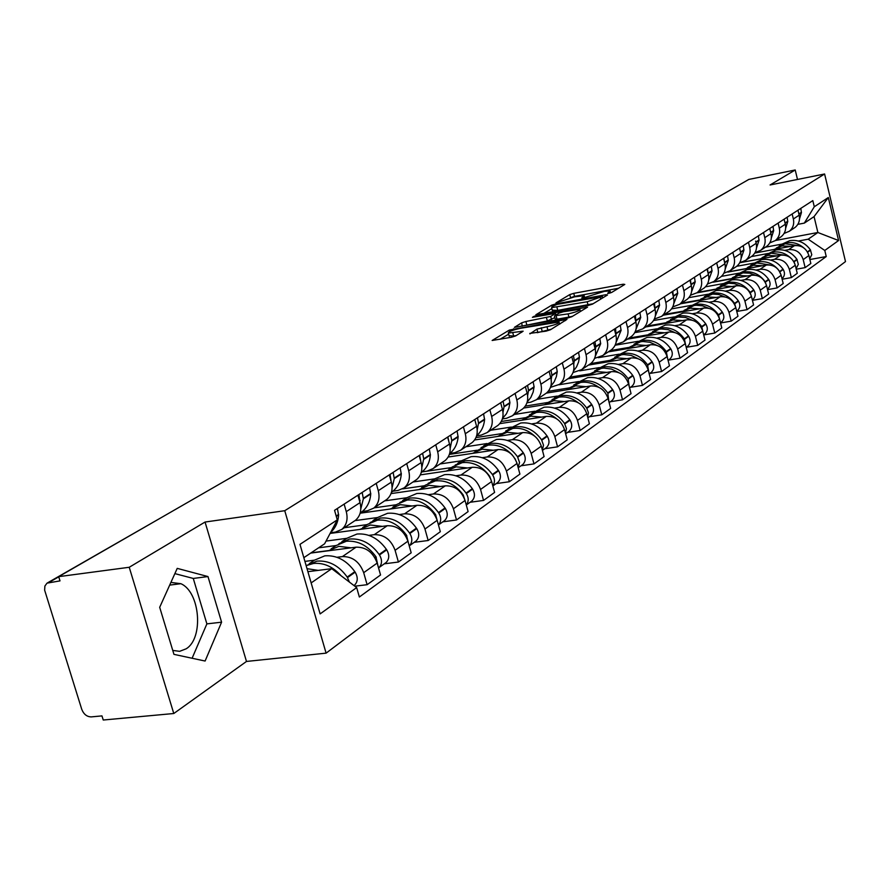 <?xml version="1.0" encoding="UTF-8"?>
<svg xmlns="http://www.w3.org/2000/svg" width="890" height="890" viewBox="0 0 890 890"><rect width="100%" height="100%" fill="white"/><g stroke="black" fill="none" stroke-linecap="round" stroke-linejoin="round"><path stroke-width="1.33" d="M608.849 293.311L611.697 292.421L624.802 284.433L623.234 284.21L573.75 293.355L569.767 294.601L555.972 302.867L574.64 296.815L584.174 295.714L581.782 297.905L582.828 298.083L604.521 291.319L610.095 290.974L607.625 293.389L608.849 293.311M170.913 582.416L180.859 583.695C200.117 591.894 203.91 638.264 186.088 648.843L179.613 651.335L172.76 650.412M529.773 333.416L546.082 331.136L550.432 329.756L566.975 319.388L509.369 330.057L492.137 340.481L511.349 337.277L515.688 335.908L523.142 331.18L508.335 333.071C508.246 331.725 512.262 330.146 520.372 328.321L559.042 321.991C559.131 323.337 555.104 324.917 546.972 326.73L536.937 329.111L529.906 333.895M284.744 510.704L205.056 522.041L129.228 567.275L58.684 576.653L748.802 179.435L795.215 169.979L770.061 184.987L824.596 173.995L284.744 510.704L326.096 653.149L845.5 261.582L824.596 173.995M588.279 305.459L592.44 304.157L607.525 294.957L605.968 294.712L555.838 303.891L551.778 305.159L535.847 314.771L588.279 305.459M587.556 307.139L571.858 316.695L567.609 318.041L514.42 327.364L521.707 322.814L525.901 321.501L550.699 316.462L555.427 313.369L532.398 317.329L534.3 316.217L587.556 307.139M129.228 567.275L173.784 713.513L103.251 720.021L101.961 715.894L91.214 716.895C86.875 716.784 83.716 714.258 81.747 709.308L44.633 590.148L44.889 586.043L47.003 583.15L60.008 580.881L58.684 576.653M173.784 713.513L246.486 661.448L326.096 653.149M700.341 207.192L741.893 183.418M797.496 179.457L795.215 169.979M793.869 228.229L795.171 227.362C798.831 224.258 800.155 220.186 799.164 215.18L797.974 210.218M784.724 250.379L788.618 249.656C795.849 249.078 800.711 252.393 803.203 259.602L808.91 255.541C806.44 248.377 801.612 245.084 794.425 245.662L754.776 253.06M808.91 255.541L810.835 263.496L805.139 267.623L796.25 269.225M792.156 213.989L793.368 218.973C794.37 224.024 793.035 228.107 789.352 231.244L784.057 233.469M803.203 259.602L805.139 267.623M751.294 256.598L768.281 253.439M779.974 237.485L781.287 236.618C784.991 233.458 786.337 229.331 785.325 224.236L784.101 219.207M782.143 279.249L791.355 277.602L797.24 273.341L795.282 265.253C792.756 257.978 787.861 254.618 780.575 255.196L739.723 262.75M778.094 223.101L779.317 228.163C780.352 233.291 779.006 237.441 775.279 240.623L769.783 242.892M770.618 260.058L774.567 259.324C781.898 258.756 786.838 262.127 789.374 269.459L791.355 277.602M736.731 266.288L753.952 263.117M765.6 247.064L766.935 246.174C770.684 242.981 772.042 238.787 770.996 233.614L769.75 228.496M767.547 289.617L777.092 287.926L783.189 283.51L781.175 275.288C778.616 267.901 773.633 264.486 766.245 265.053L727.875 272.084M763.531 232.524L764.788 237.674C765.845 242.892 764.488 247.109 760.716 250.324L755.02 252.638M756.022 270.059L760.038 269.325C767.469 268.758 772.476 272.195 775.068 279.649L777.092 287.926M721.434 276.367L739.134 273.141M750.726 256.965L752.083 256.075C755.877 252.827 757.245 248.577 756.177 243.315L755.632 241.101M752.439 300.353L762.33 298.606L768.637 294.045L766.579 285.69C763.965 278.17 758.914 274.687 751.416 275.255L712.823 282.252M748.468 242.28L749.747 247.52C750.826 252.827 749.458 257.099 745.642 260.358L739.735 262.739M740.925 280.406L744.986 279.671C752.528 279.115 757.613 282.62 760.26 290.196L762.33 298.606M705.492 286.814L723.793 283.498L731.836 279.916C740.691 278.781 747.978 282.097 753.697 289.851L753.93 290.196C755.922 293.733 755.599 296.826 752.962 299.463L752.328 299.919L752.962 299.463M735.329 267.234L736.698 266.321C740.547 263.028 741.926 258.712 740.836 253.361L739.523 248.076M736.775 311.467L747.033 309.675L753.574 304.947L751.472 296.448C748.802 288.805 743.673 285.256 736.063 285.812L696.903 292.843M732.848 252.393L734.172 257.722C735.274 263.106 733.894 267.456 730.023 270.76L723.893 273.185M725.283 291.13L729.411 290.396C737.053 289.84 742.227 293.422 744.919 301.12L747.033 309.675M688.871 297.638L707.917 294.234M719.376 277.858L720.755 276.935C724.66 273.608 726.051 269.214 724.927 263.774L723.592 258.389M720.544 322.981L731.191 321.145L737.966 316.25L735.819 307.606C733.093 299.819 727.875 296.203 720.166 296.748L680.416 303.813M716.673 262.873L718.019 268.291C719.153 273.775 717.763 278.192 713.847 281.552L707.461 284.021M709.074 302.244L713.257 301.499C721.022 300.954 726.273 304.603 729.021 312.446L731.191 321.145M671.561 308.875L691.463 305.359M702.833 288.883L704.235 287.948C708.184 284.566 709.586 280.105 708.429 274.576L707.06 269.091M703.69 334.918L714.759 333.049L721.79 327.965L719.587 319.165C716.806 311.244 711.499 307.551 703.667 308.096L663.361 315.182M699.885 273.742L701.276 279.26C702.433 284.833 701.031 289.328 697.059 292.732L690.418 295.269M692.264 313.758L696.514 313.013C704.39 312.49 709.731 316.206 712.534 324.183L714.759 333.049M653.527 320.534L674.398 316.885M685.667 300.319L687.091 299.374C691.096 295.936 692.498 291.408 691.319 285.768L689.917 280.194M686.223 347.311L697.704 345.387L705.002 340.114L702.744 331.158C699.896 323.103 694.511 319.332 686.568 319.855L645.673 326.964M682.463 285.022L683.887 290.641C685.077 296.314 683.665 300.887 679.637 304.336L672.729 306.928M674.82 325.718L679.137 324.972C687.125 324.45 692.553 328.254 695.435 336.376L697.704 345.387M634.715 332.649L656.698 328.844M667.845 312.19L669.291 311.233C673.341 307.751 674.765 303.145 673.552 297.405L672.117 291.731M668.346 360.127L679.993 358.214L687.569 352.729L685.267 343.618C682.352 335.408 676.867 331.558 668.813 332.07L627.317 339.19M664.374 296.737L665.831 302.455C667.055 308.24 665.631 312.88 661.548 316.384L654.339 319.043M656.709 338.133L661.092 337.377C669.202 336.876 674.731 340.759 677.668 349.025L679.993 358.214M615.101 345.231L638.319 341.271M649.333 324.527L650.801 323.548C654.906 320.022 656.331 315.338 655.096 309.486L653.616 303.713M649.767 373.455L661.593 371.531L669.469 365.834L667.1 356.556C664.129 348.19 658.544 344.263 650.356 344.764L608.259 351.895M645.573 308.919L647.063 314.749C648.321 320.634 646.885 325.351 642.758 328.911L635.226 331.636M637.885 351.027L642.335 350.282C650.579 349.781 656.197 353.753 659.201 362.185L661.593 371.531M598.38 357.68L619.229 354.164M630.087 337.343L631.566 336.364C635.727 332.782 637.173 328.01 635.894 322.058L634.381 316.161M630.443 387.306L642.458 385.392L650.646 379.463L648.209 370.006C645.172 361.485 639.498 357.469 631.188 357.958L588.446 365.089M626.004 321.59L627.539 327.531C628.83 333.528 627.383 338.334 623.2 341.938L615.324 344.73M618.316 364.444L622.833 363.699C631.199 363.209 636.928 367.27 639.999 375.858L642.458 385.392M579.735 370.841L599.382 367.581M610.051 350.693L611.564 349.692C615.78 346.054 617.226 341.204 615.913 335.141L614.356 329.133M610.34 401.724L622.533 399.81L631.055 393.636L628.562 384.002C625.448 375.313 619.674 371.208 611.23 371.675L567.842 378.817M605.645 334.774L607.214 340.826C608.549 346.944 607.091 351.839 602.853 355.488L594.609 358.358M597.947 378.406L602.541 377.649C611.041 377.193 616.859 381.343 620.007 390.098L622.533 399.81M558.965 384.769L578.723 381.543M589.202 364.589L590.726 363.576C594.998 359.883 596.456 354.943 595.098 348.758L593.508 342.639M589.391 416.743L601.785 414.829L610.662 408.399L608.104 398.575C604.911 389.72 599.026 385.515 590.448 385.971L546.393 393.102M584.419 348.513L586.032 354.687C587.411 360.928 585.943 365.901 581.648 369.617L573.004 372.554M576.731 392.946L581.404 392.201C590.037 391.756 595.966 395.994 599.192 404.928L601.785 414.829M537.059 399.321L557.207 396.083M567.464 379.073L569.01 378.039C573.338 374.29 574.806 369.261 573.416 362.953L571.769 356.712M567.564 432.395L580.147 430.493L589.414 423.785L586.777 413.772C583.506 404.739 577.51 400.433 568.799 400.867L523.665 408.043M562.291 362.853L563.96 369.15C565.373 375.502 563.904 380.575 559.543 384.347L550.476 387.361M554.615 408.109L559.365 407.353C568.132 406.93 574.172 411.28 577.477 420.392L580.147 430.493M514.331 414.462L534.79 411.236M544.78 394.181L546.349 393.135C550.743 389.33 552.223 384.202 550.777 377.772L549.097 371.397M544.791 448.727L557.574 446.836L567.241 439.838L564.527 429.614C561.178 420.392 555.071 415.986 546.215 416.398L499.757 423.651M539.195 377.805L540.909 384.235C542.366 390.721 540.886 395.883 536.47 399.721L530.751 402.191L526.947 402.803M531.53 423.918L536.37 423.173C545.281 422.772 551.433 427.222 554.826 436.534L557.574 446.836M490.624 430.259L511.405 427.044M521.106 409.956L522.697 408.888C527.147 405.028 528.638 399.81 527.147 393.235L525.412 386.738M520.995 465.782L533.989 463.901L544.09 456.592L541.309 446.157C537.86 436.745 531.642 432.228 522.641 432.618L474.604 439.972M515.076 393.425L516.834 399.988C518.336 406.619 516.856 411.881 512.373 415.775L506.577 418.278L502.349 418.945M507.434 440.439L512.351 439.693C521.418 439.315 527.692 443.876 531.163 453.388L533.989 463.901M465.882 446.747L486.986 443.543M496.364 426.432L497.977 425.364C502.494 421.437 503.985 416.12 502.45 409.411L500.658 402.77M496.13 483.615L509.336 481.746L519.905 474.103L517.034 463.456C513.497 453.833 507.155 449.205 498 449.561L448.159 457.026M489.845 409.767L491.658 416.476C493.216 423.24 491.725 428.602 487.175 432.551L481.29 435.088L476.606 435.811M482.235 457.705L487.242 456.959C496.464 456.615 502.861 461.298 506.432 471.01L509.336 481.746M440.016 463.968L461.465 460.786M470.476 443.687L472.112 442.597C476.695 438.603 478.186 433.185 476.595 426.332L474.748 419.546M470.109 502.272L483.537 500.425L494.606 492.415L491.636 481.546C488.009 471.711 481.534 466.961 472.234 467.283L420.336 474.882M463.423 426.877L465.303 433.73C466.916 440.639 465.414 446.113 460.809 450.129L454.823 452.687L449.895 453.433M455.88 475.772L460.964 475.038C470.343 474.715 476.873 479.521 480.544 489.444L483.537 500.425M412.971 481.991L434.765 478.831M443.365 461.743L445.022 460.642C449.673 456.581 451.174 451.052 449.528 444.054L447.614 437.112M442.864 521.818L456.514 519.982L468.107 511.594L465.047 500.48C461.32 490.435 454.712 485.551 445.245 485.851L391.033 493.594M435.755 444.8L437.68 451.809C439.349 458.873 437.847 464.447 433.174 468.529L427.1 471.122L422.094 471.867M428.257 494.695L433.441 493.972C442.986 493.683 449.639 498.623 453.422 508.769L456.514 519.982M384.658 500.859L406.808 497.733M414.94 480.678L416.631 479.554C421.337 475.438 422.839 469.798 421.137 462.633L419.168 455.535M414.284 542.31L428.168 540.508L440.328 531.708L437.168 520.339C433.33 510.059 426.599 505.042 416.954 505.309L360.139 513.196M406.708 463.601L408.71 470.766C410.435 477.997 408.933 483.693 404.194 487.842L398.03 490.457L392.935 491.191M399.299 514.542L404.572 513.819C414.284 513.575 421.081 518.648 424.964 529.027L428.168 540.508M354.988 520.628L377.493 517.535M385.114 500.558L386.827 499.412C391.6 495.218 393.102 489.467 391.344 482.135L389.297 474.882M384.28 563.815L398.409 562.046L411.18 552.801L407.92 541.176C403.96 530.651 397.085 525.5 387.272 525.723L330.09 533.433M376.214 483.359L378.283 490.69C380.075 498.089 378.573 503.896 373.767 508.112L367.492 510.76L362.319 511.483M368.894 535.38L374.267 534.668C384.146 534.467 391.088 539.685 395.093 550.309L398.409 562.046M326.04 541.087L346.722 538.328M353.764 521.44L355.499 520.283C360.35 516.022 361.852 510.137 360.016 502.639L357.914 495.207M354.81 586.187L367.114 584.697L380.553 574.973L377.171 563.081C373.099 552.301 366.068 547.005 356.089 547.172L310.699 553.091M344.141 504.129L346.277 511.639C348.146 519.215 346.633 525.144 341.771 529.428L335.397 532.109L330.435 532.776M336.943 557.285L342.416 556.584C352.473 556.428 359.56 561.79 363.687 572.682L367.114 584.697M304.914 561.401L314.393 560.177M798.375 241.034L808.198 239.188L817.877 232.501L814.061 216.604L804.326 223.112L797.841 224.347M765.378 247.209L782.143 244.071L789.775 240.645C798.163 239.51 805.027 242.558 810.378 249.801L811.769 254.74L809.689 258.767M775.468 240.489L817.877 232.501L838.58 240.523L824.785 250.457L808.198 239.188M804.326 223.112L814.294 206.747L828.323 197.536L838.58 240.523M311.155 582.917L331.748 568.677L356.668 587.589L359.36 597.001L826.243 256.554L824.785 250.457M356.668 587.589L320.133 613.9L299.974 544.357L337.288 519.871L324.594 543.812L303.835 557.674M814.294 206.747L812.815 200.606L334.551 510.326L337.288 519.871M205.056 522.041L246.486 661.448M173.951 654.361L205.101 661.036L221.588 622.188L207.982 576.564L177.232 568.376L159.688 607.303L173.951 654.361M331.748 568.677L307.896 571.669M809.878 259.535L826.243 256.554M828.323 197.536L814.061 216.604M192.107 658.244L206.881 623.879L193.275 578.444L174.874 573.616M193.275 578.444L207.982 576.564M206.881 623.879L221.588 622.188M618.483 288.282L574.54 296.37L570.234 297.805M551.867 308.652L543.523 313.58M602.185 296.526L557.04 304.413L552.289 306.427L551.6 307.628L587.2 301.777L602.185 296.526L602.563 297.983M552.256 310.154L557.752 310.399L556.94 307.295M593.118 303.735L557.752 310.399M522.185 326.174L521.707 322.814M554.848 317.63L547.339 320.956L522.541 325.963M580.369 311.177L581.137 311.044M568.098 313.892C575.986 312.134 579.913 310.61 579.88 309.32L563.359 311.734L559.187 313.046L554.67 315.75L568.098 313.892L568.944 317.074L572.526 316.295M555.249 319.121L557.007 319.221L556.172 316.039M568.944 317.074L557.007 319.221M551.311 329.222L537.215 332.704M509.047 335.708L513.641 336.031L512.785 332.816M516.267 335.563L513.641 336.031M508.635 334.173L499.98 339.29M560.299 323.738L559.543 323.882M774.211 249.434L781.976 245.929L790.732 246.352M776.303 248.021L785.191 243.749L797.418 245.507M803.47 247.665C798.375 243.426 792.756 241.802 786.593 242.792L779.206 246.029M800.822 208.371L801.412 212.632L799.509 218.895M760.082 258.979L767.959 255.43L776.837 255.886M762.196 257.555L771.274 253.183L783.801 255.063M790.643 257.922C785.347 253.071 779.373 251.158 772.731 252.204L765.233 255.475M766.991 254.306L776.013 249.968C784.513 248.833 791.477 251.948 796.917 259.313L798.33 264.386L796.161 268.491M787.149 217.227L787.761 221.554L785.659 228.263M794.737 263.529L794.37 262.684M741.626 262.35L760.16 258.923M745.475 268.858L753.452 265.264L762.452 265.743M747.622 267.401L756.889 262.939L769.739 264.942M778.26 269.603C772.709 263.373 766.09 260.815 758.38 261.916L750.771 265.242M752.584 264.052L761.784 259.613C770.406 258.478 777.471 261.66 783 269.147L783.222 269.481C785.136 272.907 784.813 275.9 782.243 278.459L781.999 278.659M781.086 274.966L778.839 270.338M773.021 226.383L773.644 230.777L771.33 237.941M728.309 271.873L745.709 268.68M770.295 230.71L769.95 229.331M730.367 279.071L738.444 275.444L747.578 275.945M732.537 277.602L742.939 272.885L749.636 273.163L755.187 275.177M766.668 286.035L765.155 281.752C759.515 274.098 752.317 270.849 743.551 271.973L735.819 275.355M737.665 274.131L747.066 269.592C755.799 268.457 762.986 271.706 768.604 279.327L768.827 279.66C770.785 283.142 770.462 286.18 767.859 288.783L767.859 288.783M758.391 235.85L759.037 240.311L756.5 247.965M713.313 281.941L730.757 278.77M714.715 289.639L722.903 285.968L732.181 286.513M716.917 288.16L728.521 283.231L734.439 283.654L740.157 285.79M751.672 297.26L750.136 292.365C744.396 284.578 737.087 281.251 728.198 282.386L720.344 285.812M743.261 245.651L743.918 250.19L741.136 258.334M697.549 292.398L715.293 289.217M740.391 251.581L739.635 247.999M698.517 300.598L706.805 296.882L716.216 297.449M700.73 299.084L712.612 294.045L718.708 294.523L724.594 296.782M736.108 308.786L734.573 303.368C728.732 295.435 721.301 292.042 712.289 293.166L704.324 296.648M706.248 295.369L716.061 290.607C725.05 289.484 732.448 292.866 738.266 300.753L738.5 301.109C740.524 304.714 740.202 307.851 737.532 310.521L736.809 311.044M727.575 255.808L728.254 260.425L725.216 269.069M681.317 303.212L699.284 300.019M724.571 262.328L723.826 258.233M681.718 311.956L690.128 308.196L699.673 308.797M683.965 310.421L694.078 305.515L696.136 305.259L702.433 305.793L708.485 308.196M719.966 320.678L718.441 314.76C712.501 306.683 704.958 303.212 695.802 304.347L687.703 307.873M689.683 306.56L699.718 301.688C708.829 300.564 716.35 304.024 722.268 312.056L722.502 312.412C724.571 316.084 724.249 319.276 721.545 321.98L720.822 322.514M711.321 266.333L712.022 271.027L708.696 280.205M708.151 273.43L707.439 268.858M664.496 314.426L682.708 311.222M664.285 323.726L672.818 319.933L682.508 320.567M666.577 322.18L677.98 316.985L685.556 317.485L691.797 320.055M703.2 332.971L701.709 326.586C695.657 318.353 687.992 314.804 678.714 315.928L670.481 319.51M672.495 318.175L682.764 313.18C692.019 312.056 699.651 315.594 705.681 323.782L705.915 324.138C708.017 327.876 707.706 331.125 704.969 333.872L704.235 334.406M691.118 284.967L690.429 279.861M694.467 277.246L695.179 282.03L691.563 291.753M647.063 326.04L665.531 322.825M646.207 335.953L654.851 332.103L664.697 332.782M648.521 334.373L659.112 329.211L661.315 328.955L668.056 329.634L674.509 332.393M685.79 345.709L684.343 338.856C678.18 330.468 670.393 326.841 660.97 327.954L652.604 331.603M654.673 330.223L665.186 325.106C674.564 323.982 682.33 327.598 688.46 335.942L688.704 336.309C690.851 340.125 690.54 343.418 687.77 346.199L687.024 346.744M673.43 296.926L672.784 291.297M676.967 288.582L677.713 293.444L673.774 303.724M628.974 338.089L647.72 334.863M627.417 348.646L636.194 344.753L646.196 345.465M629.764 347.055L640.622 341.749L642.903 341.493L649.9 342.261L656.586 345.242M667.7 358.915L666.298 351.595C660.024 343.051 652.114 339.335 642.547 340.447L634.047 344.141M636.161 342.728L646.93 337.477C656.453 336.364 664.341 340.058 670.582 348.569L670.837 348.947C673.029 352.829 672.718 356.178 669.914 359.015L669.147 359.56M655.051 309.353L654.45 303.167M658.8 300.353L659.568 305.292L655.285 316.161M610.206 350.593L629.241 347.367M607.892 361.841L616.792 357.902L626.949 358.659M610.273 360.228L621.398 354.787L623.779 354.52L631.077 355.388L638.008 358.626M648.888 372.632L647.553 364.844C641.156 356.122 633.113 352.318 623.412 353.419L614.756 357.179M616.926 355.733L627.951 350.337C637.618 349.236 645.639 353.019 652.014 361.696L652.27 362.085C654.495 366.035 654.194 369.45 651.346 372.32L650.579 372.877M635.95 322.269L635.393 315.505M639.921 312.579L640.7 317.619L636.061 329.078M581.648 369.617L590.726 363.576L610.073 360.339M587.589 375.569L596.611 371.586L606.935 372.387M590.003 373.922L601.406 368.338L603.898 368.082L611.519 369.072L618.739 372.61M629.308 386.872L628.062 378.617C621.531 369.717 613.344 365.823 603.498 366.925L594.698 370.741M596.912 369.25L608.226 363.721C618.038 362.619 626.193 366.491 632.69 375.346L632.946 375.736C635.226 379.774 634.926 383.245 632.045 386.16L631.266 386.716M616.058 335.719L615.557 328.354M620.274 325.295L621.087 330.435L616.047 342.505M570.023 377.149L590.137 373.833M566.441 389.853L575.607 385.826L586.098 386.672M568.899 388.196L580.603 382.444C586.944 381.532 592.996 383.123 598.759 387.239M608.916 401.69L607.759 392.957C601.106 383.879 592.773 379.885 582.772 380.976L573.816 384.858M576.097 383.323L587.7 377.627C597.668 376.537 605.957 380.52 612.587 389.553L612.854 389.954C615.179 394.07 614.879 397.608 611.964 400.567L611.163 401.134M595.332 349.748L595.81 346.522L594.921 341.716M599.827 338.545L600.661 343.774L595.221 356.467M548.229 391.311L569.355 387.884M544.413 404.739L553.714 400.667L564.382 401.568M546.905 403.048L558.92 397.14C565.651 396.206 572.025 398.019 578.044 402.591M587.656 417.11L588.468 412.771L586.61 407.898C579.824 398.631 571.347 394.526 561.178 395.605L552.067 399.554M554.403 397.986L566.318 392.123C576.442 391.044 584.875 395.127 591.639 404.349L591.906 404.761C594.286 408.955 593.997 412.56 591.038 415.563L590.237 416.142M573.727 364.388L574.328 360.539L573.405 355.655M578.522 352.34L579.435 357.213L578.589 361.963L576.564 366.858L573.505 371.008M525.322 406.074L547.717 402.503M521.451 420.269L530.885 416.142L541.732 417.099M523.976 418.556L536.314 412.471C543.534 411.503 550.298 413.605 556.617 418.778M565.473 433.185L566.485 428.646L564.56 423.484C557.63 414.006 548.997 409.801 538.673 410.868L529.394 414.885M531.797 413.26L544.024 407.231C554.314 406.174 562.903 410.346 569.8 419.78L570.078 420.191C572.504 424.486 572.226 428.157 569.233 431.205L568.41 431.784M551.177 379.674L551.922 375.168L550.966 370.184M556.306 366.724L557.251 371.697L556.361 376.704L554.17 381.855L550.854 386.16M501.248 421.493L525.156 417.744M497.477 436.467L507.055 432.295L518.08 433.308M500.035 434.732L512.718 428.457C520.606 427.467 527.881 429.981 534.556 436.022M542.322 449.951L543.523 445.211L541.543 439.749C534.467 430.059 525.678 425.743 515.188 426.788L505.731 430.882M508.201 429.203L520.772 422.995C531.23 421.949 539.974 426.243 547.016 435.878L547.306 436.3C549.786 440.684 549.508 444.422 546.471 447.525L545.648 448.115M527.625 395.661L528.538 390.443L527.548 385.348M533.121 381.743L534.1 386.805L533.154 392.089L530.807 397.507L527.203 401.957M475.961 437.591L501.637 433.641M472.434 453.388L482.157 449.183L493.383 450.251M475.026 451.63L488.076 445.167C497.265 444.132 505.431 447.525 512.562 455.335M518.114 467.45L519.549 462.522L517.502 456.737C510.27 446.825 501.326 442.386 490.657 443.42L481.023 447.581M483.57 445.857L496.498 439.46C507.122 438.425 516.022 442.842 523.22 452.687L523.509 453.121C526.046 457.605 525.779 461.409 522.708 464.558L521.863 465.159M514.943 458.539L516.868 462.889M502.995 412.37L504.096 406.396L503.084 401.201M508.902 397.43L509.914 402.603L508.924 408.165L506.388 413.85L502.494 418.445M501.003 404.06L501.37 405.44M449.361 454.412L477.073 450.24M446.246 471.088L456.114 466.827L467.539 467.973M448.883 469.297L452.565 466.816L462.311 462.633C473.168 461.621 482.302 466.204 489.711 476.361L491.814 482.202M492.782 485.74C495.04 482.514 495.007 478.909 492.659 474.949L492.359 474.492C484.961 464.358 475.85 459.796 465.014 460.798L455.191 465.047M457.816 463.267L461.409 460.831L471.122 456.659C481.913 455.647 490.991 460.186 498.344 470.265L498.634 470.71C501.237 475.293 500.981 479.176 497.866 482.38L497.009 482.981M477.218 429.87L478.542 423.084L477.485 417.766M483.582 413.828L484.583 419.613C483.949 426.332 481.301 431.683 476.651 435.666M474.793 419.513L475.872 423.651M422.038 471.911L451.419 467.584M418.823 489.622L428.858 485.317L440.483 486.53M421.504 487.798L425.442 485.139L435.344 480.911C446.391 479.933 455.691 484.649 463.267 495.04L465.437 501.893M466.26 504.875C468.808 501.582 468.83 497.799 466.349 493.55L466.037 493.093C458.484 482.714 449.194 478.019 438.169 478.998L428.157 483.315M430.86 481.479L434.709 478.876L444.566 474.659C455.535 473.68 464.791 478.342 472.312 488.666L472.612 489.122C475.271 493.805 475.026 497.766 471.867 501.014L470.999 501.637M450.207 448.215L451.786 440.55L450.685 435.121M457.071 430.994L458.116 436.901C457.46 444.01 454.645 449.584 449.65 453.633L449.65 453.633M447.87 436.945L448.983 442.074M402.669 488.866L424.575 485.729M390.098 509.036L400.289 504.675L412.126 505.976M392.813 507.189L397.04 504.341L407.097 500.069C418.322 499.112 427.812 503.974 435.566 514.62L437.735 522.363M438.447 524.911C441.307 521.562 441.418 517.602 438.781 513.041L438.459 512.573C430.727 501.949 421.259 497.109 410.056 498.055L399.844 502.461M402.625 500.558L406.741 497.777L416.754 493.516C427.912 492.559 437.335 497.365 445.033 507.934L445.345 508.401C448.07 513.185 447.837 517.235 444.633 520.539L443.754 521.173M421.86 467.439L423.74 458.862L422.605 453.31M429.291 448.983L430.382 455.013C429.748 462.277 426.9 467.962 421.838 472.067L421.237 472.523M419.646 455.224L420.759 461.243M374.178 507.834L396.462 504.719M359.961 529.405L370.307 525L382.366 526.379M362.72 527.525L367.247 524.477L377.449 520.161C388.874 519.237 398.553 524.243 406.485 535.168L408.632 543.734M373.01 520.572L377.427 517.591L387.595 513.285C398.943 512.362 408.555 517.312 416.431 528.137L416.754 528.615C419.546 533.522 419.324 537.66 416.075 541.02L409.244 545.915C412.448 542.533 412.649 538.394 409.856 533.488L409.534 533.01C401.613 522.119 391.956 517.135 380.564 518.047L370.14 522.541M392.112 487.631L394.281 478.598L393.135 472.401M400.155 467.851L401.29 474.025C400.678 481.434 397.808 487.231 392.668 491.402L391.466 492.27M390.031 474.403L391.122 481.357M416.075 541.02L415.185 541.654M344.352 527.714L367.003 524.633M328.31 550.799L338.823 546.349L351.094 547.828M331.113 548.885L335.953 545.615L346.332 541.254C357.947 540.375 367.815 545.537 375.947 556.74L378.039 566.129M378.55 567.953L378.873 567.698C382.155 564.271 382.366 560.033 379.485 554.971L379.151 554.481C371.041 543.301 361.184 538.161 349.592 539.04L338.968 543.623M341.927 541.576L346.655 538.383L356.979 534.033C368.527 533.143 378.328 538.25 386.394 549.364L386.727 549.853C389.586 554.882 389.386 559.098 386.104 562.513L385.192 563.159M360.817 508.846L363.365 498.789L362.174 492.448M369.561 487.664L370.741 493.983C370.151 501.548 367.247 507.456 362.041 511.705L360.205 512.996M358.915 494.562L359.972 502.483M328.588 550.576L311.044 552.857M318.576 547.828L336.064 545.537M349.436 582.116L347.2 577.054C338.89 565.584 328.833 560.277 317.04 561.112L306.516 565.506L313.603 563.448C323.771 562.558 332.938 566.663 341.081 575.763M309.242 563.67L314.326 560.233L324.805 555.85C336.553 554.993 346.555 560.266 354.821 571.669L355.166 572.17C358.103 577.321 357.914 581.637 354.587 585.108L353.986 585.564L354.587 585.108M337.377 508.502L338.612 514.965C338.1 522.274 335.441 528.07 330.646 532.376M307.028 568.666L318.208 570.379M395.093 550.309L407.92 541.176M424.964 529.027L437.168 520.339M453.422 508.769L465.047 500.48M480.544 489.444L491.636 481.546M506.432 471.01L517.034 463.456M531.163 453.388L541.309 446.157M554.826 436.534L564.527 429.614M577.477 420.392L586.777 413.772M599.192 404.928L608.104 398.575M620.007 390.098L628.562 384.002M639.999 375.858L648.209 370.006M659.201 362.185L667.1 356.556M677.668 349.025L685.267 343.618M695.435 336.376L702.744 331.158M712.534 324.183L719.587 319.165M729.021 312.446L735.819 307.606M744.919 301.12L751.472 296.448M760.26 290.196L766.579 285.69M775.068 279.649L781.175 275.288M789.374 269.459L795.282 265.253M363.687 572.682L377.171 563.081M342.416 556.584L356.089 547.172M374.267 534.668L387.272 525.723M378.283 490.69L391.344 482.135M404.572 513.819L416.954 505.309M408.71 470.766L421.137 462.633M433.441 493.972L445.245 485.851M437.68 451.809L449.528 444.054M460.964 475.038L472.234 467.283M465.303 433.73L476.595 426.332M487.242 456.959L498 449.561M491.658 416.476L502.45 409.411M512.351 439.693L522.641 432.618M516.834 399.988L527.147 393.235M536.37 423.173L546.215 416.398M540.909 384.235L550.777 377.772M559.365 407.353L568.799 400.867M563.96 369.15L573.416 362.953M581.404 392.201L590.448 385.971M586.032 354.687L595.098 348.758M602.541 377.649L611.23 371.675M607.214 340.826L615.913 335.141M622.833 363.699L631.188 357.958M627.539 327.531L635.894 322.058M642.335 350.282L650.356 344.764M647.063 314.749L655.096 309.486M661.092 337.377L668.813 332.07M665.831 302.455L673.552 297.405M679.137 324.972L686.568 319.855M683.887 290.641L691.319 285.768M696.514 313.013L703.667 308.096M701.276 279.26L708.429 274.576M713.257 301.499L720.166 296.748M718.019 268.291L724.927 263.774M729.411 290.396L736.063 285.812M734.172 257.722L740.836 253.361M744.986 279.671L751.416 275.255M749.747 247.52L756.177 243.315M760.038 269.325L766.245 265.053M764.788 237.674L770.996 233.614M774.567 259.324L780.575 255.196M779.317 228.163L785.325 224.236M788.618 249.656L794.425 245.662M793.368 218.973L799.164 215.18M346.277 511.639L360.016 502.639M58.74 576.831L49.262 582.294M47.693 582.761L164.594 515.699M699.151 208.015L701.053 206.914M609.739 293.11L609.483 292.098M583.796 297.861L583.529 296.859M570.557 297.616L569.767 294.601M574.54 296.37L573.75 293.355M623.501 285.223L623.234 284.21M552.134 306.516L551.778 305.159M556.039 304.636L555.838 303.891M606.235 295.747L605.968 294.712M588.023 304.903L587.2 301.777M600.728 299.107L600.338 297.649M526.735 324.65L525.901 321.501M547.339 320.956L546.505 317.786M551.533 319.632L550.699 316.462M555.594 315.194L555.215 313.77M534.49 316.951L534.3 316.217M586.276 307.918L585.998 306.85M537.794 332.348L536.937 329.111M542.099 330.991L541.242 327.754M547.84 329.979L546.972 326.73M521.729 332.304L521.451 331.269M509.759 331.503L509.369 330.057M513.931 329.923L513.608 328.722M565.506 320.567L565.228 319.488M807.619 252.226L810.59 250.123M807.43 251.892L810.378 249.801M798.942 214.245L801.412 212.632M798.864 213.945L801.456 212.254M793.958 261.882L797.129 259.646M793.769 261.538L796.917 259.313M785.091 223.29L787.761 221.554M785.013 222.989L787.806 221.176M779.896 271.828L783.222 269.481M779.673 271.495L783 269.147M770.762 232.646L773.644 230.777M770.696 232.346L773.688 230.388M765.389 282.097L768.827 279.66M765.155 281.752L768.604 279.327M755.944 242.336L759.037 240.311M755.866 242.024L759.081 239.922M750.359 292.71L753.93 290.196M750.136 292.365L753.697 289.851M740.58 252.371L743.918 250.19M740.502 252.048L743.962 249.801M734.806 303.713L738.5 301.109M734.573 303.368L738.266 300.753M724.671 262.761L728.254 260.425M724.594 262.439L728.298 260.025M718.675 315.116L722.502 312.412M718.441 314.76L722.268 312.056M708.173 273.541L712.022 271.027M708.184 273.152L712.067 270.616M701.954 326.953L705.915 324.138M701.709 326.586L705.681 323.782M691.152 284.655L695.179 282.03M691.196 284.244L695.235 281.607M684.588 339.224L688.704 336.309M684.343 338.856L688.46 335.942M673.53 296.181L677.713 293.444M673.574 295.747L677.757 293.021M666.554 351.973L670.837 348.947M666.298 351.595L670.582 348.569M655.218 308.14L659.568 305.292M655.263 307.706L659.612 304.87M647.82 365.223L652.27 362.085M647.553 364.844L652.014 361.696M636.183 320.567L640.7 317.619M636.228 320.133L640.744 317.185M628.318 379.018L632.946 375.736M628.062 378.617L632.69 375.346M616.381 333.505L621.087 330.435M616.425 333.06L621.131 329.99M608.026 393.358L612.854 389.954M607.759 392.957L612.587 389.553M595.766 346.978L600.661 343.774M595.81 346.522L600.706 343.318M586.888 408.31L591.906 404.761M586.61 407.898L591.639 404.349M574.284 361.006L579.39 357.669M574.328 360.539L579.435 357.213M564.839 423.907L570.078 420.191M564.56 423.484L569.8 419.78M551.878 375.647L557.207 372.165M551.922 375.168L557.251 371.697M541.832 440.172L547.306 436.3M541.543 439.749L547.016 435.878M528.493 390.921L534.056 387.295M528.538 390.443L534.1 386.805M517.791 457.171L523.509 453.121M517.502 456.737L523.22 452.687M504.051 406.886L509.87 403.092M504.096 406.396L509.914 402.603M492.659 474.949L498.634 470.71M492.359 474.492L498.344 470.265M478.497 423.584L484.583 419.613M478.542 423.084L484.627 419.112M466.349 493.55L472.612 489.122M466.037 493.093L472.312 488.666M451.742 441.062L458.116 436.901M451.786 440.55L458.15 436.389M435.199 515.577L435.878 515.099M438.781 513.041L445.345 508.401M438.459 512.573L445.033 507.934M423.707 459.385L430.382 455.013M423.74 458.862L430.415 454.49M434.91 515.087L435.566 514.62M405.885 536.303L406.808 535.647M409.856 533.488L416.754 528.615M409.534 533.01L416.431 528.137M394.281 478.598L401.29 474.025M394.315 478.064L401.323 473.491M405.584 535.802L406.485 535.168M375.079 558.086L376.281 557.24M379.485 554.971L386.727 549.853M379.151 554.481L386.394 549.364M363.365 498.789L370.741 493.983M363.398 498.244L370.774 493.438M359.493 500.803L360.15 500.38M374.779 557.574L375.947 556.74M347.545 577.554L355.166 572.17M347.2 577.054L354.821 571.669M336.309 516.467L338.612 514.965M336.186 516.022L338.645 514.409M180.859 583.695L169.701 585.108M341.771 529.428L355.499 520.283M789.352 231.244L795.171 227.362M775.279 240.623L781.287 236.618M760.716 250.324L766.935 246.174M745.642 260.358L752.083 256.075M730.023 270.76L736.698 266.321M713.847 281.552L720.755 276.935M697.059 292.732L704.235 287.948M679.637 304.336L687.091 299.374M661.548 316.384L669.291 311.233M642.758 328.911L650.801 323.548M623.2 341.938L631.566 336.364M602.853 355.488L611.564 349.692M559.543 384.347L569.01 378.039M536.47 399.721L546.349 393.135M512.373 415.775L522.697 408.888M487.175 432.551L497.977 425.364M460.809 450.129L472.112 442.597M433.174 468.529L445.022 460.642M404.194 487.842L416.631 479.554M373.767 508.112L386.827 499.412M610.585 292.877L610.229 291.497M584.674 297.605L584.318 296.248M602.73 297.883L602.352 296.392M552.412 310.71L551.6 307.628M555.872 315.038L555.482 313.558M580.447 311.467L580.013 309.82M555.293 319.31L554.459 316.139M559.61 324.16L559.187 322.536M509.202 336.275L508.335 333.071M780.942 244.884L782.121 244.094M722.235 284.566L723.77 283.521M736.698 311.122L737.532 310.521M720.477 322.747L721.545 321.98M703.667 334.807L704.969 333.872M686.201 347.334L687.77 346.199M668.067 360.339L669.914 359.015M649.199 373.856L651.346 372.32M629.586 387.929L632.045 386.16M609.149 402.58L611.964 400.567M587.845 417.855L591.038 415.563M565.639 433.786L569.233 431.205M542.444 450.407L546.471 447.525M518.202 467.795L522.708 464.558M492.849 485.973L497.866 482.38M466.293 505.008L471.867 501.014M421.248 472.457L421.838 472.067M438.459 524.966L444.633 520.539M391.5 492.181L392.668 491.402M360.228 512.907L362.041 511.705M378.873 567.698L386.104 562.513"/></g></svg>
